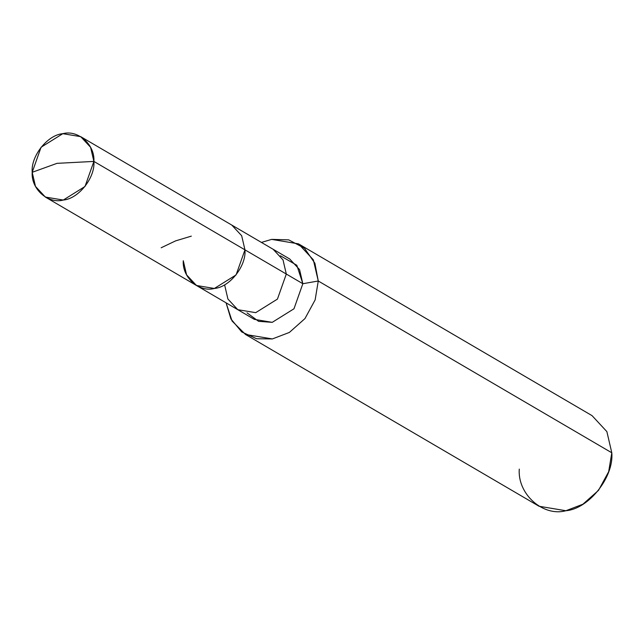 <?xml version="1.0" encoding="UTF-8"?>
<svg xmlns="http://www.w3.org/2000/svg" width="644" height="644" viewBox="0 0 644 644"><rect width="100%" height="100%" fill="white"/><g stroke="black" fill="none" stroke-linecap="round" stroke-linejoin="round"><path stroke-width="0.97" d="M183.282 260.723C182.019 277.387 199.109 292.642 214.355 288.472C229.626 287.264 246.459 266.02 244.962 249.848L93.879 161.419L57.018 163.343L32.2 172.302C30.703 156.122 47.535 134.886 62.806 133.678C78.053 129.5 95.143 144.763 93.879 161.419L90.595 147.307L80.717 136.657L62.806 133.678L41.071 147.243L32.2 172.302L57.018 163.343L93.879 161.419C95.368 177.599 78.536 198.843 63.273 200.051C48.026 204.22 30.936 188.966 32.2 172.302L35.484 186.414L45.362 197.064L63.273 200.051L85.008 186.478L93.879 161.419L244.962 249.848L236.09 274.908L214.355 288.472L196.452 285.485L214.355 288.472L236.09 274.908L244.962 249.848L241.677 235.728L231.8 225.086L241.677 235.728L244.962 249.848C246.459 266.02 229.626 287.264 214.355 288.472C199.109 292.642 182.019 277.387 183.282 260.723L186.567 274.835L196.452 285.485L237.789 309.684L255.7 312.662L277.435 299.098L286.306 274.038L244.962 249.848L286.306 274.038L283.022 259.926L273.145 249.276L283.022 259.926L286.306 274.038L277.435 299.098L255.7 312.662L237.789 309.684L254.332 319.36L272.235 322.346L293.978 308.782L302.841 283.722L286.306 274.038L302.841 283.722L296.836 265.272L280.438 255.781M80.717 136.657L289.679 258.96L299.565 269.603L302.841 283.722L318.265 281.001L302.841 283.722L293.978 308.782L272.235 322.346L258.598 321.34L247.03 312.855M261.424 242.418L271.655 239.383L288.705 239.874L304.467 248.19L314.884 263.251L318.265 281.001L313.338 259.822L298.518 243.859L271.655 239.383L261.424 242.418M298.518 243.859L592.053 415.646L606.873 431.617L611.8 452.788L318.265 281.001L315.141 299.895L304.958 318.587L289.357 332.441L272.356 338.937L256.626 338.752L241.717 331.926L230.922 318.973L226.076 302.825L232.049 321.002L245.493 334.461L272.356 338.937L289.357 332.441L304.958 318.587L315.141 299.895L318.265 281.001L611.8 452.788L608.677 471.69L598.493 490.382L582.892 504.228L565.891 510.732L539.028 506.256L245.493 334.461M224.627 284.922L227.912 299.033L237.789 309.684M519.281 469.106C517.39 494.101 543.021 516.987 565.891 510.732C588.793 508.921 614.038 477.051 611.8 452.788M161.161 247.771L175.579 240.888L191.324 236.139M45.362 197.064L196.452 285.485"/></g></svg>
